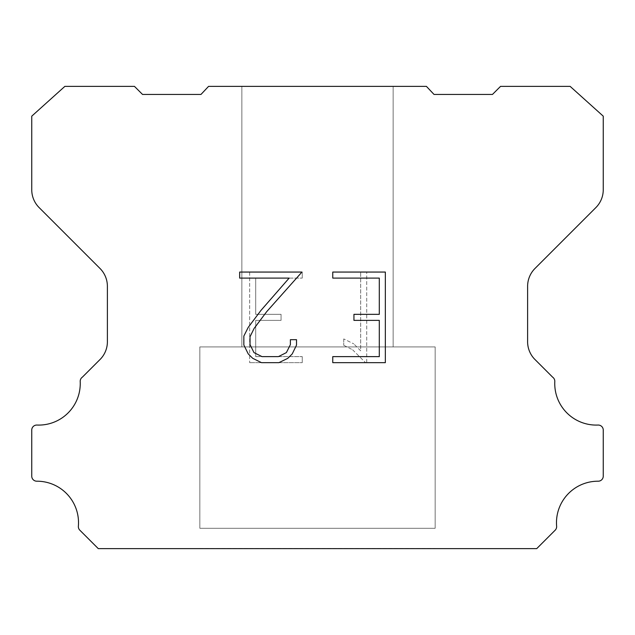 <?xml version="1.0" encoding="UTF-8"?>
<svg xmlns="http://www.w3.org/2000/svg" width="635" height="635" viewBox="0 0 635 635"><rect width="100%" height="100%" fill="white"/><g stroke="black" fill="none" stroke-linecap="round" stroke-linejoin="round"><path stroke-width="0.48" stroke-dasharray="3.17 2.38" d="M393.136 346.916L393.136 86.376L241.864 86.376L241.864 346.916L393.136 346.916L241.864 346.916L393.136 346.916L393.136 86.376L241.864 86.376L241.864 346.916L393.136 346.916L241.864 346.916L393.136 346.916L393.136 86.376L241.864 86.376L241.864 346.916L393.136 346.916L241.864 346.916L393.136 346.916L393.136 86.376L241.864 86.376L241.864 346.916L393.136 346.916L241.864 346.916L393.136 346.916L393.136 86.376L241.864 86.376L241.864 346.916L393.136 346.916L241.864 346.916L393.136 346.916L393.136 86.376L241.864 86.376L241.864 346.916L393.136 346.916L241.864 346.916L393.136 346.916L393.136 86.376L241.864 86.376L241.864 346.916L393.136 346.916L241.864 346.916L393.136 346.916L393.136 86.376L241.864 86.376L241.864 346.916L393.136 346.916L241.864 346.916L393.136 346.916L393.136 86.376L241.864 86.376L241.864 346.916L393.136 346.916L241.864 346.916L393.136 346.916L393.136 86.376L241.864 86.376L241.864 346.916L393.136 346.916L241.864 346.916L393.136 346.916L393.136 86.376L241.864 86.376L241.864 346.916L393.136 346.916L241.864 346.916L393.136 346.916L393.136 86.376L241.864 86.376L241.864 346.916L393.136 346.916L241.864 346.916L393.136 346.916L393.136 86.376L241.864 86.376L241.864 346.916L393.136 346.916L241.864 346.916L393.136 346.916L393.136 86.376L241.864 86.376L241.864 346.916L393.136 346.916L241.864 346.916L393.136 346.916L393.136 86.376L241.864 86.376L241.864 346.916L393.136 346.916L241.864 346.916L241.864 86.376L241.864 346.916L393.136 346.916L393.136 86.376L241.864 86.376L241.864 346.916L393.136 346.916L393.136 86.376L241.864 86.376L241.864 346.916L393.136 346.916L393.136 86.376L241.864 86.376L241.864 346.916L393.136 346.916L393.136 86.376L241.864 86.376L241.864 346.916L393.136 346.916L393.136 86.376L241.864 86.376L241.864 346.916L393.136 346.916L393.136 86.376L241.864 86.376L241.864 346.916L393.136 346.916L393.136 86.376L241.864 86.376L241.864 346.916L393.136 346.916L393.136 86.376L241.864 86.376L241.864 346.916L393.136 346.916L393.136 86.376L241.864 86.376L241.864 346.916L393.136 346.916L393.136 86.376L241.864 86.376L241.864 346.916L393.136 346.916L393.136 86.376L241.864 86.376L241.864 346.916L393.136 346.916L393.136 86.376L241.864 86.376L241.864 346.916L393.136 346.916L393.136 86.376L241.864 86.376L393.136 86.376L241.864 86.376L393.136 86.376L393.136 346.916L241.864 346.916M199.834 548.449L435.166 548.449M435.166 528.28L435.166 346.916L199.834 346.916L199.834 528.28L435.166 528.28L199.834 528.28L435.166 528.28L435.166 346.916L199.834 346.916L199.834 528.28L435.166 528.28L199.834 528.28L435.166 528.28L435.166 346.916L199.834 346.916L199.834 528.28L435.166 528.28L199.834 528.28L435.166 528.28L435.166 346.916L199.834 346.916L199.834 528.28L435.166 528.28L199.834 528.28L435.166 528.28L435.166 346.916L199.834 346.916L199.834 528.28L435.166 528.28L199.834 528.28L435.166 528.28L435.166 346.916L199.834 346.916L199.834 528.28L435.166 528.28L199.834 528.28L435.166 528.28L435.166 346.916L199.834 346.916L199.834 528.28L435.166 528.28L199.834 528.28L435.166 528.28L435.166 346.916L199.834 346.916L199.834 528.28L435.166 528.28L199.834 528.28L435.166 528.28L435.166 346.916L199.834 346.916L199.834 528.28L435.166 528.28L199.834 528.28L435.166 528.28L435.166 346.916L199.834 346.916L199.834 528.28L435.166 528.28L199.834 528.28L435.166 528.28L435.166 346.916L199.834 346.916L199.834 528.28L435.166 528.28L199.834 528.28L435.166 528.28L435.166 346.916L199.834 346.916L199.834 528.28L435.166 528.28L199.834 528.28L435.166 528.28L435.166 346.916L199.834 346.916L199.834 528.28L435.166 528.28L199.834 528.28L435.166 528.28L435.166 346.916L199.834 346.916L199.834 528.28L435.166 528.28L199.834 528.28L435.166 528.28L435.166 346.916L199.834 346.916L199.834 528.28L435.166 528.28L199.834 528.28L199.834 346.916L199.834 528.28L435.166 528.28L435.166 346.916L199.834 346.916L199.834 528.28L435.166 528.28L435.166 346.916L199.834 346.916L199.834 528.28L435.166 528.28L435.166 346.916L199.834 346.916L199.834 528.28L435.166 528.28L435.166 346.916L199.834 346.916L199.834 528.28L435.166 528.28L435.166 346.916L199.834 346.916L199.834 528.28L435.166 528.28L435.166 346.916L199.834 346.916L199.834 528.28L435.166 528.28L435.166 346.916L199.834 346.916L199.834 528.28L435.166 528.28L435.166 346.916L199.834 346.916L199.834 528.28L435.166 528.28L435.166 346.916L199.834 346.916L199.834 528.28L435.166 528.28L435.166 346.916L199.834 346.916L199.834 528.28L435.166 528.28L435.166 346.916L199.834 346.916L199.834 528.28L435.166 528.28L435.166 346.916L199.834 346.916L199.834 528.28L435.166 528.28L435.166 346.916L199.834 346.916L435.166 346.916L199.834 346.916L435.166 346.916L435.166 528.28L199.834 528.28M199.834 346.916L435.166 346.916M379.301 320.381L379.301 356.624L332.764 356.624L332.764 362.664L385.342 362.664L385.342 272.058L332.764 272.058L332.764 278.098L379.301 278.098L379.301 314.341L353.941 314.341L353.941 320.381L379.301 320.381M296.521 345.123L296.521 339.685L290.385 339.685L290.385 344.646L286.377 352.6L278.416 356.624L262.017 356.624L253.992 352.615L250.039 344.646L250.039 336.693L254.111 328.43L266.676 311.682L301.95 272.058L239.657 272.058L239.657 278.098L289.147 278.098L261.009 310.348L248.214 327.39L243.848 336.058L243.848 345.027L248.214 353.87L252.698 358.291L261.485 362.664L278.884 362.664L287.734 358.362L292.211 353.965L296.521 345.123M255.699 356.624L255.699 320.381L255.699 356.624L302.236 356.624L255.699 356.624M255.699 320.381L281.059 320.381L255.699 320.381M281.059 320.381L281.059 314.341L281.059 320.381M281.059 314.341L255.699 314.341L281.059 314.341M255.699 314.341L255.699 278.098L255.699 314.341M255.699 278.098L302.236 278.098L255.699 278.098M302.236 278.098L302.236 272.058L302.236 278.098M302.236 362.664L302.236 356.624L302.236 362.664L249.658 362.664L302.236 362.664M249.658 272.058L249.658 362.664L249.658 272.058L302.236 272.058L249.658 272.058M343.741 338.923L343.741 345.289L343.741 338.923L353.774 343.868L343.741 338.923M343.741 345.289L352.592 349.766L343.741 345.289M352.592 349.766L365.442 362.545L352.592 349.766M365.442 362.545L366.712 362.545L365.442 362.545M366.712 362.545L366.712 271.947L366.712 362.545M360.672 350.83L353.774 343.868L360.672 350.83L360.672 271.947L360.672 350.83M366.712 271.947L360.672 271.947L366.712 271.947M208.574 86.376L200.977 94.44L142.534 94.44L134.461 86.376L64.865 86.376L31.75 116.165L31.75 189.762A25.209 25.209 0 0 0 39.132 207.589L100.005 268.462A25.209 25.209 0 0 1 107.386 286.29L107.386 341.043A25.209 25.209 0 0 1 100.663 358.87L82.367 377.158A5.04 5.04 0 0 0 80.201 381.556A41.521 41.521 0 0 1 36.997 425.053A5.04 5.04 0 0 0 31.75 430.411L31.75 476.163A5.04 5.04 0 0 0 36.814 481.203A41.521 41.521 0 0 1 78.375 526.209A5.04 5.04 0 0 0 79.835 530.201L98.274 548.624L536.726 548.624L555.165 530.201A5.04 5.04 0 0 0 556.625 526.209A41.521 41.521 0 0 1 598.186 481.203A5.04 5.04 0 0 0 603.25 476.163L603.25 430.411A5.04 5.04 0 0 0 598.003 425.053A41.521 41.521 0 0 1 554.799 381.556A5.04 5.04 0 0 0 552.633 377.158L534.337 358.87A25.209 25.209 0 0 1 527.614 341.043L527.614 286.29A25.209 25.209 0 0 1 534.995 268.462L595.868 207.589A25.209 25.209 0 0 0 603.25 189.762L603.25 116.165L570.135 86.376L500.539 86.376L492.466 94.44L434.022 94.44L426.426 86.376L208.574 86.376M435.166 548.624L199.834 548.624M241.864 86.376L393.136 86.376"/><path stroke-width="0.95" d="M379.301 356.624L379.301 320.381L353.941 320.381L353.941 314.341L379.301 314.341L379.301 278.098L332.764 278.098L332.764 272.058L385.342 272.058L385.342 362.664L332.764 362.664L332.764 356.624L379.301 356.624M296.521 339.685L296.521 345.123L292.211 353.965L287.734 358.362L278.884 362.664L261.485 362.664L252.698 358.291L248.214 353.87L243.848 345.027L243.848 336.058L248.214 327.39L261.009 310.348L289.147 278.098L239.657 278.098L239.657 272.058L301.95 272.058L266.676 311.682L254.111 328.43L250.039 336.693L250.039 344.646L253.992 352.615L262.017 356.624L278.416 356.624L286.377 352.6L290.385 344.646L290.385 339.685L296.521 339.685M208.574 86.376L426.426 86.376L434.022 94.44L492.466 94.44L500.539 86.376L570.135 86.376L603.25 116.165L603.25 189.762A25.209 25.209 0 0 1 595.868 207.589L534.995 268.462A25.209 25.209 0 0 0 527.614 286.29L527.614 341.043A25.209 25.209 0 0 0 534.337 358.87L552.633 377.158A5.04 5.04 0 0 1 554.799 381.556A41.521 41.521 0 0 0 598.003 425.053A5.04 5.04 0 0 1 603.25 430.411L603.25 476.163A5.04 5.04 0 0 1 598.186 481.203A41.521 41.521 0 0 0 556.625 526.209A5.04 5.04 0 0 1 555.165 530.201L536.726 548.624L98.274 548.624L79.835 530.201A5.04 5.04 0 0 1 78.375 526.209A41.521 41.521 0 0 0 36.814 481.203A5.04 5.04 0 0 1 31.75 476.163L31.75 430.411A5.04 5.04 0 0 1 36.997 425.053A41.521 41.521 0 0 0 80.201 381.556A5.04 5.04 0 0 1 82.367 377.158L100.663 358.87A25.209 25.209 0 0 0 107.386 341.043L107.386 286.29A25.209 25.209 0 0 0 100.005 268.462L39.132 207.589A25.209 25.209 0 0 1 31.75 189.762L31.75 116.165L64.865 86.376L134.461 86.376L142.534 94.44L200.977 94.44L208.574 86.376"/></g></svg>
